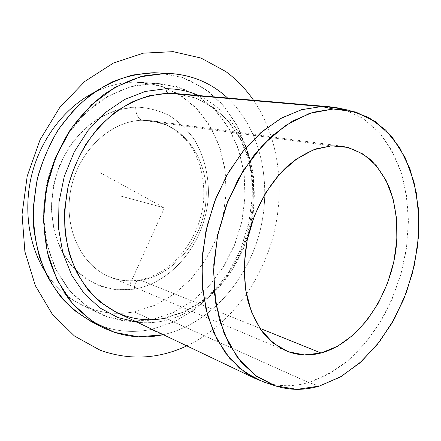 <?xml version="1.0" encoding="UTF-8"?>
<svg xmlns="http://www.w3.org/2000/svg" width="441" height="441" viewBox="0 0 441 441"><rect width="100%" height="100%" fill="white"/><g stroke="black" fill="none" stroke-linecap="round" stroke-linejoin="round"><path stroke-width="0.33" stroke-dasharray="2.21 1.65" d="M265.179 382.468C279.407 386.757 293.882 386.774 308.606 382.518C322.432 377.689 335.59 370.379 348.087 360.578C360.01 349.575 370.683 336.841 380.114 322.371C393.339 299.395 402.131 274.556 406.492 247.842L408.399 221.603C407.897 204.271 405.45 187.745 401.045 172.029C395.538 157.029 388.179 143.772 378.979 132.267L362.921 118.331L344.085 109.506L362.921 118.331L378.979 132.267L391.784 150.469L401.045 172.029L406.596 196.041L408.399 221.603L406.492 247.842L401.007 273.927L392.126 299.037L380.114 322.371L365.297 343.142L348.087 360.578L328.986 373.94L308.606 382.518L319.405 386.057L308.606 382.518C293 387.033 277.72 386.746 262.764 381.663M158.462 72.848L182.183 77.384L203.516 87.869L221.608 103.453L235.841 123.166L245.824 145.977L251.348 170.86L252.346 196.802L248.878 222.815L241.117 247.958L229.337 271.309L213.913 291.97L195.33 309.08L174.223 321.814L151.346 329.427L162.652 334.824L151.346 329.427C130.547 333.716 110.415 331.048 90.951 321.423M163.313 334.68C208.439 324.405 245.913 282.775 259.302 233.691C272.582 184.575 261.32 129.709 227.589 98.018C261.32 129.709 272.582 184.575 259.302 233.691C245.913 282.775 208.439 324.405 163.313 334.68M151.456 319.786L134.163 311.809C116.005 315.227 98.426 312.889 81.425 304.797C66.712 297.521 54.48 286.209 44.728 270.868C65.059 303.838 101.044 318.396 134.163 311.809L151.456 319.786L172.442 312.978L191.879 301.457L209.045 285.878L223.355 266.992L234.336 245.593L241.635 222.496L244.987 198.571L244.242 174.686L239.336 151.759L230.345 130.712L217.468 112.494L201.074 98.029L181.731 88.178L160.199 83.691L154.041 83.476L134.836 85.664C121.92 89.231 109.445 95.024 97.406 103.051C85.846 112.29 75.532 123.342 66.453 136.208C58.295 149.923 51.999 164.614 47.567 180.292C44.332 196.234 43.207 212.093 44.194 227.876C46.388 243.294 50.517 257.627 56.569 270.873L67.881 288.475C76.828 298.623 86.849 306.782 97.935 312.945C115.189 321.153 133.028 323.429 151.456 319.786L129.345 321.307L107.554 316.963L87.235 306.644L69.59 290.553L55.792 269.319L46.851 243.967L43.51 215.93L46.123 186.918L54.596 158.782L68.377 133.325L86.508 112.108L107.747 96.325L130.723 86.695L154.041 83.476L135.767 82.153L154.041 83.476L176.417 86.502L196.769 95.267L214.216 109.032L228.118 126.892L238.046 147.884L243.746 171.009L245.13 195.269L242.236 219.712L235.218 243.388L224.342 265.394L209.971 284.853L192.601 300.916L172.839 312.796L151.456 319.786M93.018 93.068C107.091 85.808 121.341 82.169 135.767 82.153L141.837 82.373L163.076 86.75L182.205 96.342L198.456 110.432L211.272 128.177L220.263 148.678L225.219 171.014L226.073 194.272L222.859 217.573L215.743 240.036L204.971 260.835L190.898 279.153L173.997 294.224L154.846 305.321L134.163 311.809L155.243 305.144L174.708 293.706L191.813 278.161L205.936 259.286L216.608 237.897L223.444 214.861L226.194 191.063L224.717 167.426L218.968 144.902L209.051 124.456L195.231 107.058L177.938 93.657L157.828 85.119L135.767 82.153C121.341 82.169 107.091 85.808 93.018 93.068M134.323 289.12C134.505 283.993 135.955 280.972 138.672 280.063L140.822 280.272C129.979 282.036 119.467 280.829 109.285 276.661C80.813 265.113 62.98 226.917 71.007 188.693C78.807 150.425 110.856 120.884 142.173 120.261C138.116 118.96 135.927 114.55 135.591 107.025L117.565 109.809C105.564 114.026 94.313 120.614 83.818 129.566C74.066 139.747 66.04 151.539 59.744 164.94C54.667 178.947 51.878 193.307 51.365 208.025L53.841 229.265C57.617 242.721 63.339 254.644 70.995 265.03C79.567 274.263 89.269 281.264 100.101 286.027C111.308 289.412 122.714 290.443 134.323 289.12C175.204 282.008 207.524 238.123 208.455 192.783C208.411 173.5 203.582 155.045 194.272 139.505C187.298 129.759 178.914 121.738 169.129 115.432C158.688 110.311 147.509 107.51 135.591 107.025C135.927 114.55 138.116 118.96 142.173 120.261L151.638 120.735C186.218 125.492 209.194 162.134 205.975 200.501C203.069 238.901 175.033 274.572 140.822 280.272L138.672 280.063C135.955 280.972 134.505 283.993 134.323 289.12L117.019 289.836C105.504 288.144 94.65 284.092 84.463 277.676C74.92 269.953 66.949 260.267 60.555 248.625C55.29 236.073 52.225 222.54 51.365 208.025L53.361 186.141C56.867 171.637 62.457 158.159 70.119 145.706C78.796 134.202 88.746 124.77 99.969 117.411C111.623 111.446 123.497 107.984 135.591 107.025C147.509 107.51 158.688 110.311 169.129 115.432C178.914 121.738 187.298 129.759 194.272 139.505C203.582 155.045 208.411 173.5 208.455 192.783C207.524 238.123 175.204 282.008 134.323 289.12M142.173 120.261C110.856 120.884 78.807 150.425 71.007 188.693C62.98 226.917 80.813 265.113 109.285 276.661C119.467 280.829 129.979 282.036 140.822 280.272L259.876 328.313L140.822 280.272C175.033 274.572 203.069 238.901 205.975 200.501C209.194 162.134 186.218 125.492 151.638 120.735L142.173 120.261L331.45 145.844L142.173 120.261M96.408 324.008C114.313 331.489 132.625 333.297 151.346 329.427L173.831 321.996L194.624 309.604L213.003 292.967L228.366 272.863L240.235 250.102L248.255 225.533L252.158 200.027L251.761 174.476L247.004 149.813L237.914 126.986L224.678 106.981L207.634 90.769L187.315 79.292L164.476 73.377M165.21 318.176C148.408 321.511 132.14 319.56 116.402 312.322C131.804 319.416 147.768 321.34 164.295 318.082L165.21 318.176L308.606 382.518L165.21 318.176L184.917 311.754L203.213 300.861L219.431 286.121L233.008 268.222L243.487 247.919L250.527 226.001L253.878 203.273L253.393 180.578L249.005 158.782L240.792 138.755L228.929 121.396L213.769 107.56L195.826 98.056L175.816 93.575L195.826 98.056L213.769 107.56L228.929 121.396L240.792 138.755L249.005 158.782L253.393 180.578L253.878 203.273L250.527 226.001L243.487 247.919L233.008 268.222L219.431 286.121L203.213 300.861L184.917 311.754L165.21 318.176L164.295 318.082L162.839 321.081C207.739 311.737 244.347 266.998 252.682 216.911C255.802 195.131 254.402 174.134 248.476 153.92C243.713 141.021 237.324 129.318 229.303 118.805C220.423 109.17 210.252 101.413 198.792 95.548C210.252 101.413 220.423 109.17 229.303 118.805L240.455 135.216C246.414 147.388 250.67 160.392 253.211 174.228C254.766 188.335 254.584 202.562 252.682 216.911C244.347 266.998 207.739 311.737 162.839 321.081L164.295 318.082L183.858 311.726L202.11 300.883L218.334 286.143L231.944 268.216L242.473 247.859L249.556 225.864L252.952 203.064L252.495 180.297L248.14 158.457L239.97 138.435L228.201 121.126L213.207 107.395L195.523 97.996L175.816 93.575M137.223 322.244C145.784 323.181 154.322 322.79 162.839 321.081C154.322 322.79 145.784 323.181 137.223 322.244M99.875 172.508L164.372 207.909L129.566 285.145M164.372 207.909L120.228 195.92M186.802 345.882C228.096 326.268 259.876 284.583 272.858 237.374C285.542 190.082 279.219 138.05 253.52 100.239M81.425 304.797L97.935 312.945M141.837 82.373L160.199 83.691M341.891 146.197L151.638 120.735L167.012 125.255C176.532 130.74 184.051 137.096 189.575 144.323C200.501 160.182 205.451 181.416 203.345 202.954C199.194 240.907 170.7 275.057 138.672 280.063C128.474 281.661 118.679 280.531 109.285 276.661L286.286 350.942"/><path stroke-width="0.66" d="M273.867 385.368L262.764 381.663L245.257 372.601L229.755 358.412L217.038 339.41L207.816 316.203L202.662 289.676L201.961 260.984L205.859 231.464L214.205 202.551L226.591 175.661L242.363 152.057L260.697 132.774L280.658 118.535L301.308 109.759L321.737 106.535L333.297 108.988L312.989 112.273L292.444 121.137L272.56 135.486L254.275 154.901L238.526 178.649L226.134 205.693L217.749 234.755L213.791 264.418L214.398 293.232L219.447 319.852L228.548 343.12L241.133 362.149L256.497 376.338L273.867 385.368C288.712 390.417 303.893 390.643 319.405 386.057L340.154 377.099L359.564 363.136L376.989 344.923L391.895 323.27L403.851 299.015L412.511 273.001L417.61 246.095L418.95 219.183L416.414 193.175L409.965 169.008L399.673 147.669L385.743 130.128L368.533 117.35L348.594 110.217L333.297 108.988L321.737 106.535L337.145 107.797L344.085 109.506L329.774 106.777L321.737 106.535L301.87 109.6L281.777 117.912L262.279 131.407L244.253 149.725L228.559 172.222L215.969 197.976L207.116 225.853L202.425 254.562L202.066 282.786L205.986 309.251L213.874 332.856L225.252 352.701L239.485 368.147L255.89 378.813L265.179 382.468M101.7 326.963L90.951 321.423L73.73 309.946C63.19 300.238 54.182 288.612 46.702 275.057C40.285 260.576 35.969 244.931 33.759 228.135C32.855 210.963 34.244 193.737 37.932 176.45C42.909 159.471 49.888 143.595 58.879 128.816L74.551 109.125C86.37 97.731 99.071 88.608 112.653 81.745C126.479 76.293 140.315 73.278 154.157 72.715L166.196 73.371L145.227 75.593C131.082 79.386 117.372 85.642 104.093 94.368C91.315 104.445 79.86 116.556 69.728 130.701C60.588 145.8 53.482 162.018 48.405 179.355L43.995 205.793C43.218 223.57 44.723 240.692 48.516 257.153C53.537 272.913 60.434 287.041 69.204 299.527C78.856 310.866 89.688 320.012 101.7 326.963C121.347 336.67 141.666 339.294 162.652 334.824L138.43 336.819L114.473 332.349L92.053 321.219L72.511 303.606L57.176 280.156L47.215 252.004L43.483 220.737L46.404 188.313L55.88 156.847L71.271 128.403L91.48 104.776L115.084 87.29L140.508 76.745L166.196 73.371L154.157 72.715L166.196 73.371C190.06 74.016 210.528 82.23 227.589 98.018C211.658 83.266 192.64 75.097 170.54 73.504M44.728 270.868C28.136 244.198 23.097 206.785 32.463 172.084C41.939 137.405 65.213 107.687 93.018 93.068C65.213 107.687 41.939 137.405 32.463 172.084C23.097 206.785 28.136 244.198 44.728 270.868M321.065 353.009C309.042 356.163 297.449 355.474 286.286 350.942C277.632 346.687 269.82 340.524 262.847 332.453C256.508 323.358 251.513 312.768 247.853 300.674C243.454 281.705 243.283 260.245 247.5 238.68C254.126 210.054 268.657 183.836 287.119 166.477C296.611 158.562 306.407 152.658 316.506 148.766L331.45 145.844L341.891 146.197C352.37 148.374 361.868 152.84 370.39 159.592C378.191 167.486 384.58 177.001 389.546 188.142C395.919 205.704 398.162 225.93 396.244 246.806C390.831 295.729 358.968 342.811 321.065 353.009L259.876 328.313L321.065 353.009L337.525 346.279L352.976 335.243L366.802 320.535L378.477 302.884L387.578 283.05L393.78 261.86L396.839 240.141L396.602 218.764L393.019 198.604L386.14 180.545L376.14 165.469L363.34 154.19L348.23 147.454L331.45 145.844L313.821 149.708L296.291 159.102L279.892 173.721L265.647 192.86L254.501 215.456L247.192 240.152L244.171 265.405L245.593 289.649L251.265 311.434L260.725 329.565L273.277 343.148L288.1 351.664L304.323 354.917L321.065 353.009M333.297 108.988L355.733 111.992L375.693 121.771L392.38 137.41L405.251 157.839L413.972 181.924L418.399 208.532L418.52 236.552L414.441 264.92L406.354 292.587L394.557 318.562L379.414 341.847L361.422 361.482L341.169 376.509L319.405 386.057L297.036 389.348L275.101 385.792L254.782 375.093L237.341 357.348L223.989 333.148L215.803 303.634L213.543 270.476L217.54 235.764L227.622 201.802L243.096 170.865L262.847 144.929L285.47 125.481L309.444 113.403L333.297 108.988M164.476 73.377L154.157 72.715L132.956 74.976C118.668 78.851 104.864 85.24 91.535 94.142C78.746 104.418 67.363 116.744 57.391 131.109C48.471 146.423 41.68 162.806 37.016 180.27L33.345 206.779C33.13 224.519 35.247 241.486 39.69 257.682C45.379 273.106 52.92 286.782 62.319 298.706C72.578 309.417 83.939 317.851 96.408 324.008M255.89 378.813L116.402 312.322L101.149 302.763C91.789 294.544 83.751 284.599 77.032 272.918C71.238 260.388 67.269 246.795 65.119 232.142C64.105 217.121 65.092 201.995 68.079 186.764C73.95 164.206 84.738 143.507 99.164 126.87C109.34 116.595 120.332 108.304 132.135 101.987C144.174 96.915 156.252 94.016 168.379 93.294L321.737 106.535L168.379 93.294L175.816 93.575L168.379 93.294C166.891 92.902 166.097 91.375 165.987 88.718L145.216 91.458L124.621 99.473L105.239 112.604L88.106 130.376L74.187 151.996L64.287 176.383L58.973 202.243L58.504 228.195L62.831 252.869L71.613 275.024L84.253 293.64L99.986 307.972L117.94 317.57L137.223 322.244L117.94 317.57L99.986 307.972L84.253 293.64L71.613 275.024L62.831 252.869L58.504 228.195L58.973 202.243L64.287 176.383L74.187 151.996L88.106 130.376L105.239 112.604L124.621 99.473L145.216 91.458L165.987 88.718C177.613 88.713 188.55 90.989 198.792 95.548C188.55 90.989 177.613 88.713 165.987 88.718C166.097 91.375 166.891 92.902 168.379 93.294L150.216 95.548C138.005 99.076 126.225 104.737 114.869 112.527C103.971 121.468 94.258 132.129 85.73 144.51C78.079 157.685 72.197 171.77 68.079 186.764L64.678 209.558C64.265 224.833 65.814 239.496 69.325 253.553C73.89 266.981 80.053 278.966 87.82 289.505C96.342 299.037 105.873 306.638 116.402 312.322C132.14 319.56 148.408 321.511 165.21 318.176M253.52 100.239C245.791 89.021 236.558 79.457 225.814 71.558L201.074 58.085L173.175 51.652L143.391 53.157L113.32 63.096L84.81 81.431L59.789 107.439L40.092 139.698L27.204 176.152L22.05 214.337L24.889 251.629L35.308 285.586L52.303 314.19L74.474 336.02L100.217 350.27C129.588 360.595 158.451 359.128 186.802 345.882M337.145 107.797L348.594 110.217M175.816 93.575L329.774 106.777"/></g></svg>
